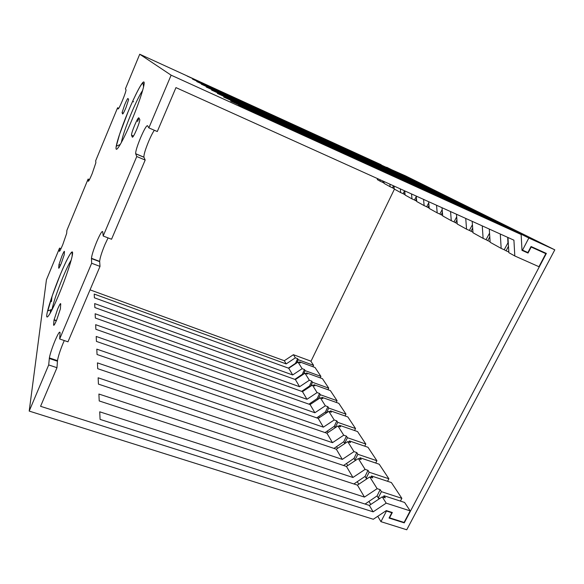<?xml version="1.0" encoding="UTF-8"?>
<svg xmlns="http://www.w3.org/2000/svg" width="584" height="584" viewBox="0 0 584 584"><rect width="100%" height="100%" fill="white"/><g stroke="black" fill="none" stroke-linecap="round" stroke-linejoin="round"><path stroke-width="0.88" d="M403.96 522.388L404.259 522.87L389.039 518.044L391.82 512.737L391.514 512.256M290.737 366.92L291 366.372M391.82 512.737L386.477 511.036L380.936 521.658L406.741 529.776L554.8 249.835L405.551 175.886L386.579 167.477M310.943 361.35L394.434 189.128M554.8 249.835L528.834 238.017L522.519 250.127L527.892 252.536L531.046 246.506L546.361 253.427L404.259 522.87M521.147 234.512L238.367 105.492L507.226 227.57L495.977 221.964L230.68 101.068L488.801 218.387L478.486 213.248L223.708 97.061L471.901 209.963L217.357 93.411L456.345 202.21L211.547 90.075L441.986 195.049L206.21 87.009L428.685 188.413L201.297 84.184L416.326 182.252L196.757 81.578L404.814 176.514L192.545 79.154L387.966 168.112L187.136 76.051L381.126 164.703L139.729 54.224L171.127 75.175L521.147 234.512L521.986 250.353L528.031 253.062L522.519 250.127M528.834 238.017L386.688 167.25M380.936 521.658L377.76 516.293M370.767 504.474L368.957 501.422M358.78 484.224L357.277 481.683M347.75 465.587L346.509 463.484M337.567 448.373L336.545 446.651M328.128 432.43L327.303 431.043M319.36 417.618L318.711 416.516M311.199 403.821L310.695 402.975M303.57 390.937L303.206 390.316M296.438 378.877L296.19 378.454M386.477 511.036L386.236 510.642M379.045 498.962L378.403 497.926M366.723 478.946L366.292 478.252M355.379 460.521L355.13 460.119M50.253 313.119L50.596 309.797M51.443 301.651L51.976 296.497M64.291 340.56L63.094 343.275C60.094 350.553 58.225 356.342 57.48 360.642L56.976 367.701L40.573 406.311L373.139 511.839L386.192 503.152L382.243 496.831L369.358 505.408L100.083 419.4L99.725 411.815L364.467 497.086L357.437 485.121L99.222 400.952L98.9 394.039L352.94 477.471L346.458 466.448L98.433 384.119L98.134 377.79L342.312 459.389L336.318 449.206L97.71 368.694L97.44 362.876L332.478 442.672L326.93 433.226L97.046 354.503L96.798 349.144L323.361 427.159L318.207 418.385L96.44 341.414L96.207 336.457L314.886 412.742L310.082 404.559L95.871 329.296L95.659 324.689L306.98 399.295L302.49 391.652L95.345 318.039L95.148 313.761L299.599 386.725L295.394 379.571L94.856 307.564L94.666 303.578L292.679 374.957L288.73 368.241L94.396 297.796L94.221 294.066L286.182 363.905L284.313 360.722L90.045 289.854M528.031 253.062L531.184 247.039L545.828 253.653L538.944 266.713L514.811 255.974L513.92 240.177L175.959 87.607L157.293 131.531L148.854 127.889L147.54 125.691C146.496 125.443 144.182 129.451 140.591 137.714C137.196 146 135.554 151.329 135.663 153.709L136.758 156.519L103.171 236.009L102.755 231.811C102.193 230.49 100.214 233.731 96.835 241.513C93.644 249.288 91.849 254.887 91.462 258.303L99.652 261.384L100.01 266.392L67.97 341.822L59.67 338.968L60.072 332.96C59.94 330.675 58.276 333.201 55.086 340.538C52.085 347.838 50.18 353.634 49.37 357.919L48.698 364.942L29.2 411.085L46.435 279.809L59.553 248.105L59.276 251.062C59.349 252.106 60.517 249.967 62.78 244.63L66.671 233.381L66.89 230.366L88.104 179.062L88.199 181.171C88.469 181.755 89.79 179.259 92.148 173.696L95.871 162.739L95.681 160.739L117.596 107.763L118.07 108.974C118.559 109.055 120.034 106.193 122.494 100.382C124.859 94.542 126.034 91.024 126.013 89.834L125.414 88.841L139.729 54.224M99.652 261.384C99.966 257.953 101.718 252.354 104.908 244.608L108.077 237.9M154.351 130.261C152.782 132.458 150.913 136.101 148.73 141.189C145.336 149.446 143.737 154.775 143.919 157.184L145.182 160.053L111.544 239.243L103.171 236.009M377.271 178.485L377.395 179.66L380.235 181.244L380.082 179.755M171.127 75.175L148.854 127.889M507.971 237.491L508.854 252.668L514.811 255.974M545.828 253.653L538.258 249.769M507.686 237.359L507.956 242.856L504.204 249.755L501.167 248.404L500.291 234.023M508.817 252.018L506.109 250.813L508.481 246.229M506.109 250.813L504.204 249.755M489.282 229.052L490.144 242.28L501.167 248.404M489.553 233.162L486.034 239.681L483.114 238.374L482.267 225.884M490.107 241.681L487.779 240.644L489.786 236.732M487.779 240.644L486.034 239.681M472.186 221.336L473.004 232.761L483.114 238.374M472.427 224.723L469.361 230.432L466.543 229.169L465.747 218.431M472.96 232.213L469.361 230.432M472.66 227.986L470.967 231.322M456.484 214.248L457.236 224.008L466.543 229.169M456.688 216.898L454.009 221.92L451.286 220.694L450.556 211.569M457.199 223.504L455.491 222.738L456.922 219.891M442.015 207.714L442.694 215.927L451.286 220.694M455.491 222.738L454.009 221.92M442.176 209.619L439.825 214.051L437.19 212.868L436.54 205.247M442.657 215.467L441.197 214.81L442.402 212.386M428.641 201.677L429.233 208.452L437.19 212.868M441.197 214.81L439.825 214.051M428.744 202.838L426.678 206.765L424.123 205.612L423.568 199.385M429.196 208.028L427.955 207.466L428.97 205.415M416.239 196.078L416.735 201.517L424.123 205.612M427.955 207.466L426.678 206.765M416.282 196.509L414.465 199.991L411.99 198.874L411.53 193.954M416.706 201.115L415.647 200.648L416.501 198.91M404.712 190.873L405.114 195.056L411.99 198.874M415.647 200.648L414.465 199.991M404.566 190.807L403.084 193.676L400.682 192.596L400.317 188.887M405.077 194.691L404.186 194.289L404.894 192.837M393.959 186.019L394.258 189.026L400.682 192.596M404.186 194.289L403.084 193.676M393.463 185.8L392.455 187.785L390.119 186.734L389.864 184.172M394.229 188.69L393.485 188.355L394.076 187.143M383.914 181.485L384.111 183.398L390.119 186.734M393.485 188.355L392.455 187.785M383.082 181.106L382.505 182.266L380.235 181.244M384.082 183.077L382.505 182.266M383.469 182.799L383.951 181.806M91.462 258.303L91.659 263.26L59.67 338.968M54.027 320.025L53.597 324.821C53.626 326.252 54.677 324.58 56.75 319.806L60.378 308.885L60.729 304.03C60.648 302.775 59.605 304.468 57.604 309.111L54.027 320.025L56.312 320.828M131.517 135.211L132.342 137.182C132.897 137.444 134.327 134.904 136.641 129.56C138.846 124.144 139.897 120.786 139.788 119.501L138.824 117.778C138.233 117.669 136.831 120.202 134.605 125.363C132.495 130.539 131.458 133.809 131.502 135.174L133.495 136.057M58.947 264.786L58.663 267.99C58.714 268.859 59.59 267.311 61.276 263.34L64.211 254.785L64.452 251.522C64.364 250.762 63.495 252.317 61.853 256.193L58.977 264.545L60.422 265.326M122.071 112.683L122.618 113.982C123.012 114.07 124.137 111.938 125.991 107.587L128.611 99.594L127.976 98.462C127.553 98.477 126.451 100.594 124.655 104.828L122.063 112.661L123.326 113.23L122.063 112.661M286.182 363.905L295.365 357.824L297.614 358.656L298.278 359.715L313.593 365.336L310.783 361.102L293.409 354.7L284.313 360.722M59.553 248.105L61.013 248.653M386.192 503.152L410.194 510.891L404.106 522.439L389.55 517.818L392.324 512.511L386.316 510.591L373.3 519.264L29.2 411.085M56.976 367.701L48.698 364.942M373.139 511.839L369.358 505.408M410.194 510.891L404.595 502.452L383.995 495.75L385.301 497.824L382.243 496.831M364.467 497.086L377.14 488.662L380.147 489.64L377.103 495.889L365.08 504.043M377.14 488.662L369.789 476.909L357.437 485.121M380.147 489.64L381.418 491.662L401.865 498.334L391.389 482.559L371.534 475.975L372.738 477.88L369.789 476.909M352.94 477.471L365.095 469.39L367.993 470.354L365.088 476.376L353.897 483.968M365.095 469.39L358.328 458.564L346.458 466.448M367.993 470.354L369.168 472.215L388.878 478.771L379.22 464.222L360.058 457.761L361.168 459.52L358.328 458.564M342.312 459.389L353.992 451.629L356.795 452.578L354.013 458.382L343.553 465.484M353.992 451.629L347.736 441.621L336.318 449.206M356.795 452.578L357.875 454.294L376.906 460.732L367.978 447.278L349.458 440.935L350.48 442.562L347.736 441.621M332.478 442.672L343.728 435.204L346.429 436.131L343.772 441.745L333.96 448.41M343.728 435.204L337.924 425.926L326.93 433.226M346.429 436.131L347.436 437.723L365.825 444.037L357.547 431.561L339.632 425.342L340.582 426.846L337.924 425.926M323.361 427.159L334.201 419.969L336.822 420.881L334.274 426.313L325.032 432.576M334.201 419.969L328.814 411.348L318.207 418.385M336.822 420.881L337.749 422.356L355.546 428.554L347.845 416.947L330.5 410.844L331.383 412.246L328.814 411.348M314.886 412.742L325.346 405.8L327.887 406.698L325.434 411.954L316.718 417.867M325.346 405.8L320.324 397.762L310.082 404.559M327.887 406.698L328.748 408.07L345.991 414.144L338.808 403.325L321.988 397.339L322.813 398.653L320.324 397.762M306.98 399.295L317.09 392.587L319.55 393.47L317.192 398.565L308.943 404.164M317.09 392.587L312.404 385.082L302.49 391.652M319.55 393.47L320.361 394.748L337.07 400.712L330.361 390.594L314.046 384.725L314.812 385.951L312.404 385.082M299.599 386.725L309.374 380.242L311.761 381.104L309.491 386.053L301.665 391.36M309.374 380.242L304.979 373.22L295.394 379.571M311.761 381.104L312.513 382.301L328.734 388.148L322.448 378.673L306.607 372.921L307.33 374.067L304.979 373.22M292.679 374.957L302.147 368.679L304.461 369.526L302.278 374.329L294.84 379.374M302.147 368.679L298.03 362.087L288.73 368.241M304.461 369.526L305.169 370.65L320.923 376.381L315.024 367.489L299.628 361.846L300.3 362.919L298.03 362.087M297.614 358.656L295.504 363.328L288.416 368.132M295.365 357.824L293.409 354.7M313.593 365.336L312.922 366.716M298.278 359.715L296.723 362.956M302.548 374.833L302.278 374.329M305.169 370.65L303.432 374.249M320.923 376.381L320.2 377.863M299.628 361.846L299.285 362.547M309.878 386.754L309.491 386.053M312.513 382.301L310.571 386.294M328.734 388.148L327.952 389.732M306.607 372.921L306.242 373.672M317.711 399.5L317.192 398.565M320.361 394.748L318.178 399.186M337.07 400.712L336.231 402.405M314.046 384.725L313.652 385.535M326.098 413.151L325.434 411.954M328.748 408.07L326.303 413.012M345.991 414.144L345.078 415.969M321.988 397.339L321.565 398.208M337.749 422.356L335.063 427.744L334.274 426.313M355.546 428.554L354.561 430.525M330.5 410.844L330.04 411.778M347.436 437.723L344.633 443.292L345.02 443.424M344.633 443.292L343.772 441.745M365.825 444.037L364.744 446.169M339.632 425.342L339.129 426.342M357.875 454.294L354.948 460.053L355.7 460.309M354.948 460.053L354.013 458.382M376.906 460.732L375.716 463.039M349.458 440.935L348.911 442.022M369.168 472.215L366.11 478.186L365.088 476.376M366.11 478.186L367.285 478.573M360.058 457.761L359.459 458.944M388.878 478.771L387.572 481.289M381.418 491.662L378.213 497.86L377.103 495.889M378.213 497.86L379.885 498.4M371.534 475.975L370.877 477.267M401.865 498.334L400.42 501.094M383.265 497.166L383.995 495.75M100.01 266.392L91.659 263.26M145.182 160.053L136.758 156.519M88.104 179.062L89.462 179.609M117.596 107.763L118.778 108.274M128.049 111.843C120.932 128.918 115.347 146.044 116.085 148.854C116.712 151.95 124.115 138.62 131.94 119.866C139.788 101.134 145.423 83.191 143.963 82.03C142.613 80.585 135.152 94.747 128.049 111.843M60.393 274.363C53.794 290.197 47.486 308.907 46.793 314.995C45.997 321.324 51.509 312.338 58.736 295.015C65.956 277.78 72.518 257.814 72.591 253.149C72.774 248.215 66.999 258.457 60.393 274.363M57.422 361.211L49.297 358.481M99.66 261.654L91.462 258.573M143.949 157.257L135.685 153.782M53.597 324.821L54.159 325.018M142.678 90.396C139.758 94.623 135.926 102.39 131.159 113.69C125.721 126.925 122.443 136.561 121.333 142.598M138.977 118.063L137.569 121.501M71.19 260.121C69.109 263.369 66.394 268.998 63.028 277.006C57.341 290.912 53.662 301.731 51.998 309.469L49.071 310.418C48.581 310.995 48.253 310.819 48.085 309.892L52.45 295.219L60.393 274.414C64.97 263.559 68.408 256.529 70.715 253.332C72.109 252.193 72.62 252.237 72.241 253.449L72.08 256.515M132.605 101.353L133.648 101.813L132.612 101.339M57.48 360.642L49.37 357.919M143.919 157.184L135.663 153.709M56.444 320.536L54.064 319.703M133.51 136.028L131.502 135.174M120.289 144.46L116.603 146.088L116.669 144.766L119.64 134.159L128.064 111.865C132.831 100.222 138.824 88.228 140.948 85.206C142.357 83.264 143.051 82.563 143.036 83.118L143.569 86.965M60.517 265.114L58.977 264.545"/></g></svg>
